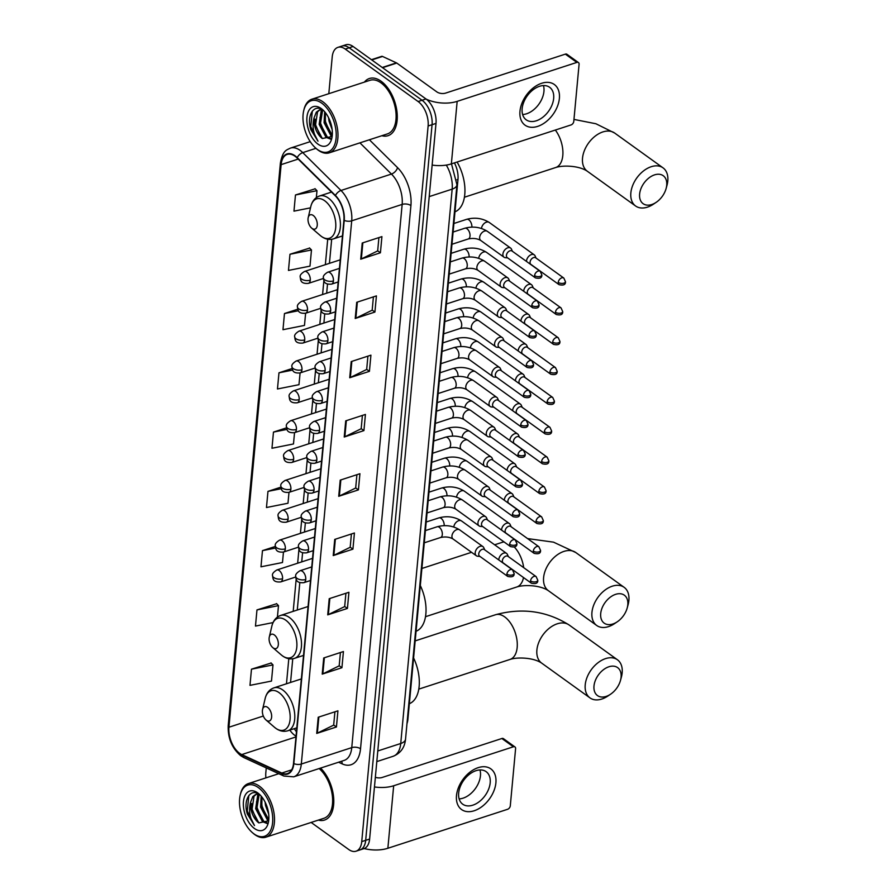 <?xml version="1.0" encoding="UTF-8"?>
<svg xmlns="http://www.w3.org/2000/svg" width="896" height="896" viewBox="0 0 896 896"><rect width="100%" height="100%" fill="white"/><g stroke="black" fill="none" stroke-linecap="round" stroke-linejoin="round"><path stroke-width="1.34" d="M454.418 162.893A18.794 10.562 72 0 1 457.979 179.458L407.904 719.286A18.794 10.562 72 0 1 406.974 723.61M311.147 822.45L348.723 849.498A18.794 10.562 -108 0 0 356.037 851.2L363.922 848.635A18.794 10.562 -108 0 0 369.622 839.048L436.005 123.413A18.794 10.562 -108 0 0 425.992 98.963L353.102 46.502A18.794 10.562 -108 0 0 345.789 44.8L341.846 46.088A18.794 10.562 -108 0 1 349.16 47.79A18.794 10.562 -108 0 0 341.846 46.088L337.904 47.365A18.794 10.562 -108 0 0 332.214 56.952L328.81 93.699M359.979 849.912A18.794 10.562 -108 0 0 365.68 840.336L432.062 124.701A18.794 10.562 -108 0 0 422.05 100.251L349.16 47.79L422.05 100.251A18.794 10.562 -108 0 1 432.062 124.701L365.68 840.336A18.794 10.562 -108 0 1 359.979 849.912M318.36 820.098A30.061 16.901 -108 0 0 324.531 820.064A30.061 16.901 -108 0 0 333.67 798.022A30.061 16.901 -108 0 0 320.566 768.085A30.061 16.901 -108 0 1 333.67 798.022A30.061 16.901 -108 0 1 324.531 820.064A30.061 16.901 -108 0 1 318.36 820.098M381.853 135.722A30.061 16.901 -108 0 0 388.024 135.688A30.061 16.901 -108 0 0 396.928 111.328A30.061 16.901 -108 0 0 381.114 81.234A30.061 16.901 -108 0 0 369.41 78.501A30.061 16.901 -108 0 0 364.403 82.107A30.061 16.901 -108 0 1 369.41 78.501A30.061 16.901 -108 0 1 381.114 81.234A30.061 16.901 -108 0 1 396.928 111.328A30.061 16.901 -108 0 1 388.024 135.688A30.061 16.901 -108 0 1 381.853 135.722M239.613 753.301A20.048 11.267 72 0 1 228.939 727.227L281.131 164.629A20.048 11.267 72 0 1 287.202 154.403A20.048 11.267 72 0 1 297.114 158.021L335.339 195.877A20.048 11.267 72 0 1 343.907 220.158L293.518 763.37A20.048 11.267 72 0 1 287.448 773.595A20.048 11.267 72 0 1 281.803 773.046L241.774 754.578A20.048 11.267 72 0 1 239.613 753.301M239.579 753.738A20.541 11.547 -108 0 0 241.786 755.037L281.814 773.517A20.541 11.547 -108 0 0 293.832 763.594L344.221 220.382A20.541 11.547 -108 0 0 335.44 195.496L297.203 157.64A20.541 11.547 -108 0 0 280.818 164.416L228.626 727.003A20.541 11.547 -108 0 0 239.579 753.738M315.146 188.81L295.467 194.981L293.966 211.142L310.498 207.85M309.646 248.08L289.968 254.262L288.467 270.424L309.982 266.134L311.483 249.973L309.478 247.912M271.152 663.018L251.474 669.189L249.973 685.362L271.488 681.072L272.989 664.91L270.984 662.838M276.651 603.747L256.973 609.918L255.472 626.08L273.045 622.586M356.037 851.2A18.794 10.562 -108 0 0 361.738 841.613L428.12 125.989A18.794 10.562 -108 0 0 418.107 101.528L345.218 49.067A18.794 10.562 -108 0 0 337.904 47.365M266.258 767.917L265.832 772.587A18.794 10.562 -108 0 0 265.91 777.885M351.221 361.581L370.922 355.163L369.421 371.336L349.72 377.742L351.221 361.581M356.72 302.299L376.421 295.893L374.92 312.054L355.219 318.472L356.72 302.299M362.219 243.029L381.92 236.611L380.419 252.784L360.718 259.19L362.219 243.029M334.723 539.414L354.424 532.997L352.923 549.158L333.222 555.576L334.723 539.414M329.224 598.685L348.925 592.278L347.424 608.44L327.723 614.858L329.224 598.685M323.725 657.966L343.426 651.549L341.925 667.722L322.224 674.128L323.725 657.966M318.226 717.237L337.926 710.83L336.426 726.992L316.725 733.41L318.226 717.237M345.722 420.862L365.422 414.445L363.922 430.606L344.221 437.024L345.722 420.862M340.222 480.133L359.923 473.715L358.422 489.888L338.722 496.306L340.222 480.133M297.707 309.221L284.469 313.533L282.968 329.694L304.483 325.416L305.614 313.219A6.261 3.517 -108 0 0 307.496 310.038A6.261 3.158 -174.7 0 1 298.726 308.874A6.261 3.158 5.3 0 1 297.416 306.69C298.021 309.299 297.114 313.891 305.592 313.23L320.578 308.347M280.829 487.178L267.971 491.366L266.47 507.528L287.986 503.238L288.994 492.341M275.251 546.482L262.472 550.637L260.971 566.81L282.486 562.52L283.461 552.048M292.051 368.547L278.97 372.814L277.469 388.976L298.984 384.686L300.082 372.926M286.429 427.874L273.47 432.085L271.97 448.258L293.485 443.968L294.538 432.634M358.422 489.888L355.69 487.917M356.91 474.701L355.678 488.018L339.36 496.048A5.006 2.52 -174.7 0 1 338.722 496.306M363.922 430.606L361.189 428.635M362.41 415.419L361.178 428.736L344.859 436.766A5.006 2.52 -174.7 0 1 344.221 437.024M336.426 726.992L333.693 725.021M334.925 711.805L333.682 725.122L317.363 733.152A5.006 2.52 -174.7 0 1 316.725 733.41M341.925 667.722L339.192 665.75M340.424 652.534L339.181 665.84L322.862 673.87A5.006 2.52 -174.7 0 1 322.224 674.128M347.424 608.44L344.691 606.469M345.923 593.253L344.68 606.57L328.362 614.6A5.006 2.52 -174.7 0 1 327.723 614.858M352.923 549.158L350.19 547.198M351.422 533.971L350.179 547.288L333.861 555.318A5.006 2.52 -174.7 0 1 333.222 555.576M380.419 252.784L377.686 250.813M378.907 237.597L377.675 250.914L361.357 258.933A5.006 2.52 -174.7 0 1 360.718 259.19M374.92 312.054L372.187 310.083M373.408 296.867L372.176 310.184L355.858 318.214A5.006 2.52 -174.7 0 1 355.219 318.472M369.421 371.336L366.688 369.365M367.909 356.149L366.677 369.466L350.358 377.496A5.006 2.52 -174.7 0 1 349.72 377.742M273.47 432.085L286.933 429.408M267.971 491.366L281.221 488.723M262.472 550.637L275.542 548.038M256.973 609.918L278.488 605.629L277.424 617.075M278.488 605.629L276.483 603.568M251.474 669.189L272.989 664.91M278.97 372.814L292.678 370.082M284.469 313.533L298.446 310.744M289.968 254.262L311.483 249.973M295.467 194.981L316.982 190.691L316.344 197.613M316.982 190.691L314.978 188.63M495.902 782.79A25.054 16.442 -54.3 0 1 474.197 810.757A25.054 16.442 -54.3 0 1 456.49 795.614A25.054 16.442 -54.3 0 1 478.195 767.648A25.054 16.442 -54.3 0 1 495.902 782.79M458.662 793.061A20.048 13.149 125.7 0 0 462.717 804.194A20.048 13.149 125.7 0 0 479.394 801.573A20.048 13.149 125.7 0 0 490.19 782.79A20.048 13.149 125.7 0 0 486.136 771.658A20.048 13.149 125.7 0 0 469.448 774.278A20.048 13.149 125.7 0 0 458.662 793.061M479.976 769.944A20.048 13.149 -54.3 0 1 480.446 775.79A20.048 13.149 -54.3 0 1 459.133 798.896M364.146 848.557A25.054 12.611 5.3 0 0 387.867 848.266L507.584 809.301A3.136 2.05 125.7 0 0 510.294 805.795L515.592 748.675A3.136 2.05 125.7 0 0 514.954 746.939A3.136 2.05 125.7 0 0 513.374 746.782L501.872 738.506L382.166 777.47A6.261 3.158 -174.7 0 1 375.346 777.28M374.45 786.946A25.054 12.611 5.3 0 0 393.669 785.758L513.374 746.782M501.872 738.506A3.136 2.05 -54.3 0 1 503.451 738.651L514.954 746.939M258.261 787.539A26.936 15.142 -108 0 0 240.218 795.11A26.936 15.142 -108 0 0 252.448 832.686A26.936 15.142 -108 0 0 253.971 833.885A26.936 15.142 -108 0 0 272.608 822.584A26.936 15.142 -108 0 0 258.261 787.539M252.448 832.686L253.266 833.392A28.19 15.848 -108 0 0 254.856 834.646A28.19 15.848 -108 0 0 265.821 837.2A28.19 15.848 -108 0 0 274.176 814.363A28.19 15.848 -108 0 0 259.347 786.139A28.19 15.848 -108 0 0 248.371 783.586A28.19 15.848 -108 0 0 240.464 794.069L240.218 795.11M268.598 820.893L267.456 820.086L260.59 807.106L261.162 796.096M268.778 819.762L261.822 806.702L261.957 797.07M267.019 823.48L262.528 821.688L255.662 808.707L257.734 794.976L258.597 794.046M267.411 823.032L263.76 821.296L256.894 808.315L259.213 794.27M268.677 814.027L265.518 805.504L265.082 802.054M259.918 794.763C250.499 787.304 242.749 800.072 247.386 814.106L254.498 825.563C249.838 818.642 248.506 810.958 250.488 802.525A15.658 8.803 -108 0 0 258.832 822.898L251.966 809.917L254.038 796.174L256.57 794.136M250.488 802.525L252.806 796.578L255.942 794.304L258.888 794.08M254.464 828.498A20.675 11.614 -108 0 0 268.296 822.774A20.675 11.614 -108 0 0 258.854 793.789A20.675 11.614 -108 0 0 257.768 792.926A20.675 11.614 -108 0 0 243.454 801.606A20.675 11.614 -108 0 0 254.464 828.498M258.832 822.898L268.666 820.814M265.821 837.2L323.96 818.272A28.19 15.848 -108 0 0 332.45 796.746A28.19 15.848 -108 0 0 319.144 768.544M254.498 825.563L247.262 810.981L248.83 795.48M257.186 821.307L252.19 809.379L251.563 803.454M262.114 819.694L257.118 807.778L256.491 801.853M267.042 818.093L262.046 806.165L261.419 800.251M621.085 677.174A17.226 11.301 125.7 0 0 608.91 666.77A17.226 11.301 125.7 0 0 593.992 685.989A17.226 11.301 125.7 0 0 610.546 694.232A17.226 11.301 125.7 0 0 620.48 680.422A17.226 11.301 125.7 0 0 621.085 677.174M610.546 694.232L607.802 696.069A23.486 15.411 -54.3 0 1 589.971 697.883A23.486 15.411 -54.3 0 1 585.222 684.835A23.486 15.411 -54.3 0 1 597.878 662.827A23.486 15.411 -54.3 0 1 617.422 659.758A23.486 15.411 -54.3 0 1 622.171 672.806A23.486 15.411 -54.3 0 1 621.354 677.242L620.48 680.422M267.613 707.358A7.515 4.222 -108 0 0 262.573 709.475A7.515 4.222 -108 0 0 265.989 719.958A7.515 4.222 -108 0 0 266.414 720.294A7.515 4.222 -108 0 0 271.622 717.147A7.515 4.222 -108 0 0 267.613 707.358M409.349 703.707A34.451 19.365 -108 0 0 413.594 657.955M627.805 604.744A17.226 11.301 125.7 0 0 615.63 594.339A17.226 11.301 125.7 0 0 600.701 613.57A17.226 11.301 125.7 0 0 617.266 621.802A17.226 11.301 125.7 0 0 627.2 607.992A17.226 11.301 125.7 0 0 627.805 604.744M617.266 621.802L614.522 623.638A23.486 15.411 -54.3 0 1 596.691 625.464A23.486 15.411 -54.3 0 1 591.942 612.405A23.486 15.411 -54.3 0 1 604.598 590.397A23.486 15.411 -54.3 0 1 624.142 587.328A23.486 15.411 -54.3 0 1 628.891 600.387A23.486 15.411 -54.3 0 1 628.074 604.811L627.2 607.992M274.333 634.939A7.515 4.222 -108 0 0 269.293 637.045A7.515 4.222 -108 0 0 272.709 647.539A7.515 4.222 -108 0 0 273.134 647.875A7.515 4.222 -108 0 0 278.331 644.717A7.515 4.222 -108 0 0 274.333 634.939M416.069 631.277A34.451 19.365 -108 0 0 420.314 585.536M666.714 185.282A17.226 11.301 125.7 0 0 654.539 174.877A17.226 11.301 125.7 0 0 639.621 194.107A17.226 11.301 125.7 0 0 656.174 202.339A17.226 11.301 125.7 0 0 666.109 188.53A17.226 11.301 125.7 0 0 666.714 185.282M656.174 202.339L653.43 204.176A23.486 15.411 -54.3 0 1 635.611 206.002A23.486 15.411 -54.3 0 1 630.851 192.942A23.486 15.411 -54.3 0 1 643.507 170.934A23.486 15.411 -54.3 0 1 663.051 167.866A23.486 15.411 -54.3 0 1 667.8 180.925A23.486 15.411 -54.3 0 1 666.982 185.349L666.109 188.53M313.242 215.477A7.515 4.222 -108 0 0 308.213 217.582A7.515 4.222 -108 0 0 311.618 228.077A7.515 4.222 -108 0 0 312.043 228.402A7.515 4.222 -108 0 0 317.251 225.254A7.515 4.222 -108 0 0 313.242 215.477M454.978 211.814A34.451 19.365 -108 0 0 457.094 162.019M508.357 556.606L507.427 554.49A5.634 3.696 125.7 0 0 506.565 553.392A5.634 3.696 125.7 0 0 503.72 553.112A5.634 3.696 125.7 0 0 498.837 559.406A5.634 3.696 125.7 0 0 498.814 559.978M530.533 580.933A4.077 2.677 125.7 0 1 532.728 577.114A4.077 2.677 125.7 0 1 536.11 576.587L507.954 556.315A4.077 2.677 125.7 0 0 505.904 556.125A4.077 2.677 125.7 0 0 502.376 560.661A4.077 2.677 125.7 0 0 503.194 562.923L531.35 583.195C535.83 584.203 537.97 583.229 537.79 580.272A4.077 2.05 5.3 0 1 536.222 581.683A4.077 2.05 -174.7 0 1 530.533 580.933A4.077 2.677 125.7 0 0 531.35 583.195M511.123 526.758L510.194 524.63A5.634 3.696 125.7 0 0 509.331 523.533A5.634 3.696 125.7 0 0 506.486 523.264A5.634 3.696 125.7 0 0 501.603 529.558A5.634 3.696 125.7 0 0 501.581 530.118M533.299 551.085A4.077 2.677 125.7 0 1 535.494 547.266A4.077 2.677 125.7 0 1 538.877 546.728L510.72 526.467A4.077 2.677 125.7 0 0 508.67 526.266A4.077 2.677 125.7 0 0 505.142 530.813A4.077 2.677 125.7 0 0 505.96 533.075L534.128 553.347C538.597 554.355 540.747 553.381 540.557 550.413A4.077 2.05 5.3 0 1 539 551.835A4.077 2.05 -174.7 0 1 533.299 551.085A4.077 2.677 125.7 0 0 534.128 553.347M513.901 496.899L512.971 494.771A5.634 3.696 125.7 0 0 512.109 493.685A5.634 3.696 125.7 0 0 509.264 493.405A5.634 3.696 125.7 0 0 504.381 499.699A5.634 3.696 125.7 0 0 504.358 500.27M536.066 521.226A4.077 2.677 125.7 0 1 538.261 517.406A4.077 2.677 125.7 0 1 541.654 516.88L513.486 496.608A4.077 2.677 125.7 0 0 511.437 496.418A4.077 2.677 125.7 0 0 507.909 500.954A4.077 2.677 125.7 0 0 508.738 503.216L536.894 523.488C541.374 524.496 543.514 523.522 543.323 520.565A4.077 2.05 5.3 0 1 541.766 521.976A4.077 2.05 -174.7 0 1 536.066 521.226A4.077 2.677 125.7 0 0 536.894 523.488M516.667 467.051L515.738 464.923A5.634 3.696 125.7 0 0 514.875 463.826A5.634 3.696 125.7 0 0 512.03 463.557A5.634 3.696 125.7 0 0 507.147 469.851A5.634 3.696 125.7 0 0 507.125 470.411M538.843 491.366A4.077 2.677 125.7 0 1 541.027 487.558A4.077 2.677 125.7 0 1 544.421 487.021L516.264 466.76A4.077 2.677 125.7 0 0 514.203 466.558A4.077 2.677 125.7 0 0 510.675 471.106A4.077 2.677 125.7 0 0 511.504 473.368L539.661 493.629C544.141 494.648 546.28 493.662 546.09 490.706A4.077 2.05 5.3 0 1 544.533 492.128A4.077 2.05 -174.7 0 1 538.843 491.366A4.077 2.677 125.7 0 0 539.661 493.629M519.434 437.192L518.504 435.064A5.634 3.696 125.7 0 0 517.642 433.978A5.634 3.696 125.7 0 0 514.797 433.698A5.634 3.696 125.7 0 0 509.914 439.992A5.634 3.696 125.7 0 0 509.891 440.563M541.61 461.518A4.077 2.677 125.7 0 1 543.805 457.699A4.077 2.677 125.7 0 1 547.187 457.173L519.03 436.901A4.077 2.677 125.7 0 0 516.981 436.699A4.077 2.677 125.7 0 0 513.453 441.246A4.077 2.677 125.7 0 0 514.27 443.509L542.427 463.781C546.907 464.789 549.058 463.814 548.867 460.846A4.077 2.05 5.3 0 1 547.299 462.269A4.077 2.05 -174.7 0 1 541.61 461.518A4.077 2.677 125.7 0 0 542.427 463.781M522.211 407.344L521.282 405.216A5.634 3.696 125.7 0 0 520.408 404.118A5.634 3.696 125.7 0 0 517.574 403.85A5.634 3.696 125.7 0 0 512.691 410.144A5.634 3.696 125.7 0 0 512.669 410.704M544.376 431.659A4.077 2.677 125.7 0 1 546.571 427.851A4.077 2.677 125.7 0 1 549.954 427.314L521.797 407.053A4.077 2.677 125.7 0 0 519.747 406.851A4.077 2.677 125.7 0 0 516.219 411.398A4.077 2.677 125.7 0 0 517.048 413.661L545.205 433.922C549.674 434.941 551.824 433.955 551.634 430.998A4.077 2.05 5.3 0 1 550.077 432.421A4.077 2.05 -174.7 0 1 544.376 431.659A4.077 2.677 125.7 0 0 545.205 433.922M524.978 377.485L524.048 375.357A5.634 3.696 125.7 0 0 523.186 374.27A5.634 3.696 125.7 0 0 520.341 373.99A5.634 3.696 125.7 0 0 515.458 380.285A5.634 3.696 125.7 0 0 515.435 380.856M547.142 401.811A4.077 2.677 125.7 0 1 549.338 397.992A4.077 2.677 125.7 0 1 552.731 397.466L524.574 377.194A4.077 2.677 125.7 0 0 522.514 376.992A4.077 2.677 125.7 0 0 518.986 381.539A4.077 2.677 125.7 0 0 519.814 383.802L547.971 404.074C552.451 405.082 554.59 404.107 554.4 401.139A4.077 2.05 5.3 0 1 552.843 402.562A4.077 2.05 -174.7 0 1 547.142 401.811A4.077 2.677 125.7 0 0 547.971 404.074M527.744 347.637L526.814 345.509A5.634 3.696 125.7 0 0 525.952 344.411A5.634 3.696 125.7 0 0 523.107 344.142A5.634 3.696 125.7 0 0 518.224 350.437A5.634 3.696 125.7 0 0 518.202 350.997M549.92 371.952A4.077 2.677 125.7 0 1 552.104 368.144A4.077 2.677 125.7 0 1 555.498 367.606L527.341 347.346A4.077 2.677 125.7 0 0 525.28 347.144A4.077 2.677 125.7 0 0 521.763 351.691A4.077 2.677 125.7 0 0 522.581 353.954L550.738 374.214C555.218 375.234 557.357 374.248 557.178 371.291A4.077 2.05 5.3 0 1 555.61 372.714A4.077 2.05 -174.7 0 1 549.92 371.952A4.077 2.677 125.7 0 0 550.738 374.214M530.51 317.778L529.581 315.65A5.634 3.696 125.7 0 0 528.718 314.563A5.634 3.696 125.7 0 0 525.874 314.283A5.634 3.696 125.7 0 0 520.99 320.578A5.634 3.696 125.7 0 0 520.968 321.149M552.686 342.104A4.077 2.677 125.7 0 1 554.882 338.285A4.077 2.677 125.7 0 1 558.264 337.758L530.107 317.486A4.077 2.677 125.7 0 0 528.058 317.285A4.077 2.677 125.7 0 0 524.53 321.832A4.077 2.677 125.7 0 0 525.347 324.094L553.515 344.366C557.984 345.374 560.134 344.4 559.944 341.432A4.077 2.05 5.3 0 1 558.387 342.854A4.077 2.05 -174.7 0 1 552.686 342.104A4.077 2.677 125.7 0 0 553.515 344.366M533.288 287.93L532.358 285.802A5.634 3.696 125.7 0 0 531.496 284.704A5.634 3.696 125.7 0 0 528.651 284.435A5.634 3.696 125.7 0 0 523.768 290.73A5.634 3.696 125.7 0 0 523.746 291.29M555.453 312.245A4.077 2.677 125.7 0 1 557.648 308.437A4.077 2.677 125.7 0 1 561.042 307.899L532.874 287.638A4.077 2.677 125.7 0 0 530.824 287.437A4.077 2.677 125.7 0 0 527.296 291.984A4.077 2.677 125.7 0 0 528.125 294.246L556.282 314.507C560.75 315.515 562.901 314.541 562.71 311.584A4.077 2.05 5.3 0 1 561.154 313.006A4.077 2.05 -174.7 0 1 555.453 312.245A4.077 2.677 125.7 0 0 556.282 314.507M536.054 258.07L535.125 255.942A5.634 3.696 125.7 0 0 534.262 254.856A5.634 3.696 125.7 0 0 531.418 254.576A5.634 3.696 125.7 0 0 526.534 260.87A5.634 3.696 125.7 0 0 526.512 261.442M558.23 282.397A4.077 2.677 125.7 0 1 560.414 278.578A4.077 2.677 125.7 0 1 563.808 278.051L535.651 257.779A4.077 2.677 125.7 0 0 533.59 257.578A4.077 2.677 125.7 0 0 530.062 262.125A4.077 2.677 125.7 0 0 530.891 264.387L559.048 284.659C563.528 285.667 565.667 284.693 565.477 281.725A4.077 2.05 5.3 0 1 563.92 283.147A4.077 2.05 -174.7 0 1 558.23 282.397A4.077 2.677 125.7 0 0 559.048 284.659M484.714 549.83L483.784 547.702A5.634 3.696 125.7 0 0 482.922 546.605A5.634 3.696 125.7 0 0 480.077 546.336A5.634 3.696 125.7 0 0 475.653 550.805A5.634 3.696 125.7 0 0 476.336 555.755A5.634 3.696 125.7 0 0 477.646 556.237L479.965 556.438M506.89 574.157A4.077 2.677 125.7 0 1 509.085 570.338A4.077 2.677 125.7 0 1 512.467 569.811L484.31 549.539A4.077 2.677 125.7 0 0 482.261 549.338A4.077 2.677 125.7 0 0 478.733 553.885A4.077 2.677 125.7 0 0 479.55 556.147L507.718 576.419C512.187 577.427 514.338 576.453 514.147 573.485A4.077 2.05 5.3 0 1 512.59 574.907A4.077 2.05 -174.7 0 1 506.89 574.157A4.077 2.677 125.7 0 0 507.718 576.419M487.491 519.971L486.562 517.854A5.634 3.696 125.7 0 0 485.699 516.757A5.634 3.696 125.7 0 0 482.854 516.477A5.634 3.696 125.7 0 0 478.419 520.946A5.634 3.696 125.7 0 0 479.102 525.907A5.634 3.696 125.7 0 0 480.424 526.378L482.731 526.59M509.656 544.298A4.077 2.677 125.7 0 1 511.851 540.478A4.077 2.677 125.7 0 1 515.245 539.952L487.077 519.68A4.077 2.677 125.7 0 0 485.027 519.49A4.077 2.677 125.7 0 0 481.499 524.026A4.077 2.677 125.7 0 0 482.328 526.288L510.485 546.56C514.965 547.568 517.104 546.594 516.914 543.637A4.077 2.05 5.3 0 1 515.357 545.048A4.077 2.05 -174.7 0 1 509.656 544.298A4.077 2.677 125.7 0 0 510.485 546.56M490.258 490.123L489.328 487.995A5.634 3.696 125.7 0 0 488.466 486.898A5.634 3.696 125.7 0 0 485.621 486.629A5.634 3.696 125.7 0 0 481.186 491.098A5.634 3.696 125.7 0 0 481.88 496.048A5.634 3.696 125.7 0 0 483.19 496.53L485.498 496.731M512.434 514.45A4.077 2.677 125.7 0 1 514.618 510.63A4.077 2.677 125.7 0 1 518.011 510.093L489.854 489.832A4.077 2.677 125.7 0 0 487.794 489.63A4.077 2.677 125.7 0 0 484.266 494.178A4.077 2.677 125.7 0 0 485.094 496.44L513.251 516.712C517.731 517.72 519.87 516.746 519.68 513.778A4.077 2.05 5.3 0 1 518.123 515.2A4.077 2.05 -174.7 0 1 512.434 514.45A4.077 2.677 125.7 0 0 513.251 516.712M493.024 460.264L492.094 458.147A5.634 3.696 125.7 0 0 491.232 457.05A5.634 3.696 125.7 0 0 488.387 456.77A5.634 3.696 125.7 0 0 483.963 461.238A5.634 3.696 125.7 0 0 484.646 466.2A5.634 3.696 125.7 0 0 485.957 466.67L488.275 466.872M515.2 484.59A4.077 2.677 125.7 0 1 517.395 480.771A4.077 2.677 125.7 0 1 520.778 480.245L492.621 459.973A4.077 2.677 125.7 0 0 490.571 459.782A4.077 2.677 125.7 0 0 487.043 464.318A4.077 2.677 125.7 0 0 487.861 466.581L516.018 486.853C520.498 487.861 522.648 486.886 522.458 483.93A4.077 2.05 5.3 0 1 520.89 485.341A4.077 2.05 -174.7 0 1 515.2 484.59A4.077 2.677 125.7 0 0 516.018 486.853M495.802 430.416L494.872 428.288A5.634 3.696 125.7 0 0 493.998 427.19A5.634 3.696 125.7 0 0 491.154 426.922A5.634 3.696 125.7 0 0 486.73 431.39A5.634 3.696 125.7 0 0 487.413 436.341A5.634 3.696 125.7 0 0 488.723 436.822L491.042 437.024M517.966 454.742A4.077 2.677 125.7 0 1 520.162 450.923A4.077 2.677 125.7 0 1 523.544 450.386L495.387 430.125A4.077 2.677 125.7 0 0 493.338 429.923A4.077 2.677 125.7 0 0 489.81 434.47A4.077 2.677 125.7 0 0 490.627 436.733L518.795 456.994C523.264 458.013 525.414 457.038 525.224 454.07A4.077 2.05 5.3 0 1 523.667 455.493A4.077 2.05 -174.7 0 1 517.966 454.742A4.077 2.677 125.7 0 0 518.795 456.994M498.568 400.557L497.638 398.429A5.634 3.696 125.7 0 0 496.776 397.342A5.634 3.696 125.7 0 0 493.931 397.062A5.634 3.696 125.7 0 0 489.496 401.531A5.634 3.696 125.7 0 0 490.19 406.493A5.634 3.696 125.7 0 0 491.501 406.963L493.808 407.165M520.733 424.883A4.077 2.677 125.7 0 1 522.928 421.064A4.077 2.677 125.7 0 1 526.322 420.538L498.154 400.266A4.077 2.677 125.7 0 0 496.104 400.075A4.077 2.677 125.7 0 0 492.576 404.611A4.077 2.677 125.7 0 0 493.405 406.874L521.562 427.146C526.042 428.154 528.181 427.179 527.99 424.211A4.077 2.05 5.3 0 1 526.434 425.634A4.077 2.05 -174.7 0 1 520.733 424.883A4.077 2.677 125.7 0 0 521.562 427.146M501.334 370.709L500.405 368.581A5.634 3.696 125.7 0 0 499.542 367.483A5.634 3.696 125.7 0 0 496.698 367.214A5.634 3.696 125.7 0 0 492.262 371.672A5.634 3.696 125.7 0 0 492.957 376.634A5.634 3.696 125.7 0 0 494.267 377.104L496.574 377.317M523.51 395.024A4.077 2.677 125.7 0 1 525.694 391.216A4.077 2.677 125.7 0 1 529.088 390.678L500.931 370.418A4.077 2.677 125.7 0 0 498.87 370.216A4.077 2.677 125.7 0 0 495.342 374.763A4.077 2.677 125.7 0 0 496.171 377.026L524.328 397.286C528.808 398.306 530.947 397.32 530.768 394.363A4.077 2.05 5.3 0 1 529.2 395.786A4.077 2.05 -174.7 0 1 523.51 395.024A4.077 2.677 125.7 0 0 524.328 397.286M504.101 340.85L503.171 338.722A5.634 3.696 125.7 0 0 502.309 337.635A5.634 3.696 125.7 0 0 499.464 337.355A5.634 3.696 125.7 0 0 495.04 341.824A5.634 3.696 125.7 0 0 495.723 346.786A5.634 3.696 125.7 0 0 497.034 347.256L499.352 347.458M526.277 365.176A4.077 2.677 125.7 0 1 528.472 361.357A4.077 2.677 125.7 0 1 531.854 360.83L503.698 340.558A4.077 2.677 125.7 0 0 501.648 340.357A4.077 2.677 125.7 0 0 498.12 344.904A4.077 2.677 125.7 0 0 498.938 347.166L527.094 367.438C531.574 368.446 533.725 367.472 533.534 364.504A4.077 2.05 5.3 0 1 531.966 365.926A4.077 2.05 -174.7 0 1 526.277 365.176A4.077 2.677 125.7 0 0 527.094 367.438M506.878 311.002L505.949 308.874A5.634 3.696 125.7 0 0 505.075 307.776A5.634 3.696 125.7 0 0 502.242 307.507A5.634 3.696 125.7 0 0 497.806 311.965A5.634 3.696 125.7 0 0 498.49 316.926A5.634 3.696 125.7 0 0 499.8 317.397L502.118 317.61M529.043 335.317A4.077 2.677 125.7 0 1 531.238 331.509A4.077 2.677 125.7 0 1 534.621 330.971L506.464 310.71A4.077 2.677 125.7 0 0 504.414 310.509A4.077 2.677 125.7 0 0 500.886 315.056A4.077 2.677 125.7 0 0 501.715 317.318L529.872 337.579C534.341 338.598 536.491 337.613 536.301 334.656A4.077 2.05 5.3 0 1 534.744 336.078A4.077 2.05 -174.7 0 1 529.043 335.317A4.077 2.677 125.7 0 0 529.872 337.579M509.645 281.142L508.715 279.014A5.634 3.696 125.7 0 0 507.853 277.928A5.634 3.696 125.7 0 0 505.008 277.648A5.634 3.696 125.7 0 0 500.573 282.117A5.634 3.696 125.7 0 0 501.267 287.078A5.634 3.696 125.7 0 0 502.578 287.549L504.885 287.75M531.81 305.469A4.077 2.677 125.7 0 1 534.005 301.65A4.077 2.677 125.7 0 1 537.398 301.123L509.242 280.851A4.077 2.677 125.7 0 0 507.181 280.65A4.077 2.677 125.7 0 0 503.653 285.197A4.077 2.677 125.7 0 0 504.482 287.459L532.638 307.731C537.118 308.739 539.258 307.765 539.067 304.797A4.077 2.05 5.3 0 1 537.51 306.219A4.077 2.05 -174.7 0 1 531.81 305.469A4.077 2.677 125.7 0 0 532.638 307.731M512.411 251.294L511.482 249.166A5.634 3.696 125.7 0 0 510.619 248.069A5.634 3.696 125.7 0 0 507.774 247.8A5.634 3.696 125.7 0 0 503.35 252.258A5.634 3.696 125.7 0 0 504.034 257.219A5.634 3.696 125.7 0 0 505.344 257.69L507.651 257.902M534.587 275.61A4.077 2.677 125.7 0 1 536.782 271.802A4.077 2.677 125.7 0 1 540.165 271.264L512.008 251.003A4.077 2.677 125.7 0 0 509.947 250.802A4.077 2.677 125.7 0 0 506.43 255.349A4.077 2.677 125.7 0 0 507.248 257.611L535.405 277.872C539.885 278.891 542.024 277.906 541.845 274.949A4.077 2.05 5.3 0 1 540.277 276.371A4.077 2.05 -174.7 0 1 534.587 275.61A4.077 2.677 125.7 0 0 535.405 277.872M559.384 98.414A25.054 16.442 -54.3 0 1 537.678 126.381A25.054 16.442 -54.3 0 1 519.971 111.238A25.054 16.442 -54.3 0 1 541.677 83.272A25.054 16.442 -54.3 0 1 559.384 98.414M522.144 108.685A20.048 13.149 125.7 0 0 526.198 119.818A20.048 13.149 125.7 0 0 542.875 117.197A20.048 13.149 125.7 0 0 553.672 98.414A20.048 13.149 125.7 0 0 549.618 87.282A20.048 13.149 125.7 0 0 532.941 89.902A20.048 13.149 125.7 0 0 522.144 108.685M543.458 85.568A20.048 13.149 -54.3 0 1 543.939 91.414A20.048 13.149 -54.3 0 1 522.614 114.52M432.141 165.077A25.054 12.611 5.3 0 0 451.36 163.89L571.066 124.925A3.136 2.05 125.7 0 0 573.776 121.419L579.085 64.299A3.136 2.05 125.7 0 0 578.446 62.563A3.136 2.05 125.7 0 0 576.867 62.406L565.354 54.13L445.648 93.094A6.261 3.158 -174.7 0 1 436.89 91.93L396.771 63.056L382.547 67.693M426.238 99.154A25.054 12.611 5.3 0 0 457.162 101.371L576.867 62.406M565.354 54.13A3.136 2.05 -54.3 0 1 566.933 54.275L578.446 62.563M371.426 59.685L381.651 56.358A3.136 1.758 72 0 1 382.525 56.448L396.435 62.866A3.136 1.758 72 0 1 396.771 63.056M321.754 103.163A26.936 15.142 -108 0 0 303.699 110.734A26.936 15.142 -108 0 0 315.941 148.31A26.936 15.142 -108 0 0 317.453 149.509A26.936 15.142 -108 0 0 336.101 138.208A26.936 15.142 -108 0 0 321.754 103.163M315.941 148.31L316.747 149.016A28.19 15.848 -108 0 0 318.338 150.27A28.19 15.848 -108 0 0 329.314 152.824A28.19 15.848 -108 0 0 337.658 129.987A28.19 15.848 -108 0 0 322.84 101.763A28.19 15.848 -108 0 0 311.864 99.21A28.19 15.848 -108 0 0 303.946 109.682L303.699 110.734M329.314 152.824L387.442 133.896A28.19 15.848 -108 0 0 395.786 111.07A28.19 15.848 -108 0 0 380.968 82.846A28.19 15.848 -108 0 0 369.992 80.293L311.864 99.21M332.08 136.517L330.938 135.71L324.083 122.73L324.654 111.72M332.27 135.386L325.315 122.326L325.438 112.694M330.512 139.104L326.01 137.312L319.155 124.331L321.227 110.6L322.078 109.67M330.904 138.656L327.242 136.92L320.387 123.928L322.694 109.894M332.17 129.651L329.011 121.128L328.574 117.678M323.411 110.387C313.981 102.928 306.23 115.696 310.867 129.73L317.979 141.187C313.331 134.266 311.987 126.582 313.981 118.138A15.658 8.803 -108 0 0 322.314 138.522L315.459 125.541L317.531 111.798L320.062 109.76M313.981 118.138L316.299 112.202L319.435 109.928L322.381 109.704M317.957 144.122A20.675 11.614 -108 0 0 331.778 138.398A20.675 11.614 -108 0 0 322.347 109.413A20.675 11.614 -108 0 0 321.25 108.55A20.675 11.614 -108 0 0 306.947 117.219A20.675 11.614 -108 0 0 317.957 144.122M322.314 138.522L332.147 136.438M317.979 141.187L310.755 126.605L312.323 111.104M320.667 136.931L315.683 125.003L315.056 119.078M325.595 135.318L320.611 123.39L319.984 117.477M330.523 133.717L325.528 121.789L324.912 115.875M456.982 179.782L457.979 179.458M369.622 839.048L361.738 841.613M353.102 46.502L345.218 49.067M425.992 98.963L418.107 101.528M436.005 123.413L428.12 125.989M451.483 163.845L456.96 184.766L405.541 739.144C404.712 747.566 400.59 753.278 393.142 756.28A25.054 14.078 -108 0 0 400.736 743.501L377.787 750.971M405.541 739.144A12.533 6.306 -174.7 0 1 400.736 743.501L452.166 189.134L429.218 196.605M456.96 184.766A12.533 6.306 -174.7 0 1 452.166 189.134A25.054 14.078 -108 0 0 446.298 165.088M228.939 727.227L263.323 716.027M289.834 730.117A20.048 11.267 -108 0 0 294.784 735.347A20.048 11.267 -108 0 0 296.05 736.154M280.818 164.416A6.261 3.158 -174.7 0 1 280.392 163.061L228.2 725.659C227.786 738.248 231.974 748.283 240.789 755.765L243.835 757.568A6.261 4.592 -65.2 0 1 241.786 755.037M344.221 220.382A6.261 3.158 5.3 0 0 351.714 220.83L301.314 764.042A6.261 3.158 -174.7 0 1 293.832 763.594M335.44 195.496A6.261 3.506 -45.3 0 1 340.995 190.478A25.054 14.078 72 0 1 351.714 220.83L402.158 204.411A25.054 14.078 -108 0 0 391.44 174.059L359.934 142.856M243.835 757.568L283.864 776.037A6.261 4.592 -65.2 0 1 281.814 773.517M360.528 748.776A6.261 3.158 -174.7 0 0 351.758 747.622L301.314 764.042A25.054 14.078 72 0 1 293.731 776.821L344.176 760.402A25.054 14.078 -108 0 0 351.758 747.622L402.158 204.411A6.261 3.158 -174.7 0 1 410.917 205.565L360.528 748.776A31.315 17.606 72 0 1 342.216 763.896L338.576 762.216M297.203 157.64A6.261 3.506 -45.3 0 1 302.77 152.622L340.995 190.478L391.44 174.059A6.261 3.506 134.7 0 0 397.533 167.63A31.315 17.606 72 0 1 410.917 205.565M280.392 163.061C282.912 150.035 286.597 150.181 290.382 148.109A25.054 14.078 72 0 1 302.77 152.622L315.952 148.322M228.2 725.659A6.261 3.158 5.3 0 0 228.626 727.003M369.398 139.776L397.533 167.63M342.216 763.896A6.261 4.592 114.8 0 0 341.499 761.264M281.131 164.629L298.178 159.085M327.712 239.232L325.36 264.667M323.87 280.694L322.582 294.526M321.104 310.554L319.816 324.374M318.326 340.402L317.05 354.234M315.56 370.261L314.272 384.082M312.794 400.109L311.506 413.941M310.016 429.968L308.739 443.789M307.25 459.816L305.973 473.648M304.483 489.675L303.195 503.496M301.717 519.523L300.429 533.355M298.939 549.382L297.662 563.203M296.173 579.23L293.194 611.352M288.803 658.706L286.474 683.782M241.774 754.578L295.971 736.926M281.803 773.046L291.693 769.832M340.85 479.931L339.36 496.048M335.35 539.202L333.861 555.318M329.851 598.483L328.362 614.6M324.352 657.754L322.862 673.87M318.853 717.035L317.363 733.152M346.349 420.65L344.859 436.766M351.848 361.379L350.358 377.496M357.347 302.098L355.858 318.214M362.846 242.816L361.357 258.933M393.669 785.758L387.867 848.266M536.883 650.048A23.486 15.411 125.7 0 0 541.643 663.096C533.4 657.418 517.093 656.992 510.059 659.422A23.486 13.205 72 0 0 517.171 647.438A23.486 13.205 72 0 0 504.661 616.874A23.486 13.205 72 0 0 495.51 614.746C522.077 607.533 546.605 610.938 569.083 624.96A23.486 15.411 125.7 0 0 549.539 628.029A23.486 15.411 125.7 0 0 536.883 650.048M265.989 719.958L274.568 727.35A20.72 11.648 -108 0 0 275.744 728.269A20.72 11.648 -108 0 0 290.08 719.578A20.72 11.648 -108 0 0 279.048 692.63A20.72 11.648 -108 0 0 265.171 698.454L262.573 709.475M296.811 727.843L287.862 730.755A22.546 12.678 -108 0 0 294.538 712.488A22.546 12.678 -108 0 0 282.677 689.92A22.546 12.678 -108 0 0 273.896 687.87C269.416 689.483 266.504 693.011 265.171 698.454M527.554 538.574L553.526 542.158L575.803 552.541A23.486 15.411 125.7 0 0 556.259 555.61A23.486 15.411 125.7 0 0 543.603 577.618A23.486 15.411 125.7 0 0 548.352 590.666C540.12 584.998 523.802 584.573 516.779 586.992A23.486 13.205 72 0 0 523.522 577.562M494.626 544.802L502.23 542.326A23.486 13.205 72 0 1 504.101 541.968M272.709 647.539L281.288 654.92A20.72 11.648 -108 0 0 282.464 655.85A20.72 11.648 -108 0 0 296.8 647.158A20.72 11.648 -108 0 0 285.768 620.2A20.72 11.648 -108 0 0 271.88 626.024L269.293 637.045M303.531 655.413L294.571 658.336A22.546 12.678 -108 0 0 301.258 640.069A22.546 12.678 -108 0 0 289.397 617.49A22.546 12.678 -108 0 0 280.616 615.451C276.136 617.064 273.224 620.581 271.88 626.024M514.338 547.053A23.486 13.205 72 0 1 523.69 567.638M573.966 119.414L595.93 123.76L614.712 133.078A23.486 15.411 125.7 0 0 595.168 136.147A23.486 15.411 125.7 0 0 582.523 158.155A23.486 15.411 125.7 0 0 587.272 171.203C579.029 165.536 562.722 165.099 555.688 167.53A23.486 13.205 72 0 0 562.8 155.546A23.486 13.205 72 0 0 555.33 130.043M311.618 228.077L320.208 235.458A20.72 11.648 -108 0 0 321.373 236.387A20.72 11.648 -108 0 0 335.709 227.696A20.72 11.648 -108 0 0 324.677 200.738A20.72 11.648 -108 0 0 310.8 206.562L308.213 217.582M342.451 235.95L333.491 238.874A22.546 12.678 -108 0 0 340.166 220.606A22.546 12.678 -108 0 0 328.306 198.027A22.546 12.678 -108 0 0 319.525 195.989C315.045 197.602 312.144 201.118 310.8 206.562M295.658 577.035L280.672 581.918C272.194 582.579 273.101 577.987 272.496 575.378A6.261 3.158 5.3 0 0 273.806 577.562A6.261 3.158 -174.7 0 0 282.565 578.715A6.261 3.517 -108 0 0 279.227 570.573A6.261 3.517 -108 0 0 276.797 570.002L312.536 558.365M280.672 581.918A6.261 3.517 -108 0 0 282.565 578.715M444.17 525.638A5.634 3.17 -108 0 0 441.157 518.381A5.634 3.17 -108 0 0 438.962 517.877L426.205 522.021M506.565 553.392L461.53 520.968A5.634 3.696 125.7 0 0 456.837 521.707A5.634 3.696 125.7 0 0 453.802 526.994A5.634 3.696 125.7 0 0 453.802 527.005M298.424 547.187L283.438 552.059C274.96 552.72 275.867 548.139 275.262 545.53A6.261 3.158 5.3 0 0 276.573 547.702A6.261 3.158 -174.7 0 0 285.342 548.867A6.261 3.517 -108 0 0 282.005 540.714A6.261 3.517 -108 0 0 279.563 540.142L315.302 528.517M283.438 552.059A6.261 3.517 -108 0 0 285.342 548.867M446.936 495.79A5.634 3.17 -108 0 0 443.923 488.533A5.634 3.17 -108 0 0 441.728 488.018L428.971 492.173M509.331 523.533L464.296 491.12A5.634 3.696 125.7 0 0 459.603 491.859A5.634 3.696 125.7 0 0 456.568 497.134A5.634 3.696 125.7 0 0 456.568 497.146M301.19 517.328L286.216 522.211C277.726 522.861 278.634 518.28 278.04 515.67A6.261 3.158 5.3 0 0 279.35 517.854A6.261 3.158 -174.7 0 0 288.109 519.008A6.261 3.517 -108 0 0 284.771 510.866A6.261 3.517 -108 0 0 282.33 510.294L318.08 498.658M286.216 522.211A6.261 3.517 -108 0 0 288.109 519.008M449.702 465.931A5.634 3.17 -108 0 0 446.701 458.674A5.634 3.17 -108 0 0 444.506 458.17L431.738 462.314M512.109 493.685L467.062 461.261A5.634 3.696 125.7 0 0 462.37 462A5.634 3.696 125.7 0 0 459.334 467.286A5.634 3.696 125.7 0 0 459.334 467.298M303.957 487.48L288.982 492.352C280.504 493.013 281.4 488.421 280.806 485.822A6.261 3.158 5.3 0 0 282.117 487.995A6.261 3.158 -174.7 0 0 290.875 489.16A6.261 3.517 -108 0 0 287.538 481.006A6.261 3.517 -108 0 0 285.107 480.435L320.846 468.81M288.982 492.352A6.261 3.517 -108 0 0 290.875 489.16M452.48 436.083A5.634 3.17 -108 0 0 449.467 428.826A5.634 3.17 -108 0 0 447.272 428.31L434.515 432.466M514.875 463.826L469.84 431.413A5.634 3.696 125.7 0 0 465.147 432.152A5.634 3.696 125.7 0 0 462.112 437.427A5.634 3.696 125.7 0 0 462.112 437.438M306.734 457.621L291.749 462.493C283.27 463.154 284.178 458.573 283.573 455.963A6.261 3.158 5.3 0 0 284.883 458.147A6.261 3.158 -174.7 0 0 293.642 459.301A6.261 3.517 -108 0 0 290.315 451.158A6.261 3.517 -108 0 0 287.874 450.587L323.613 438.95M291.749 462.493A6.261 3.517 -108 0 0 293.642 459.301M455.246 406.224A5.634 3.17 -108 0 0 452.234 398.966A5.634 3.17 -108 0 0 450.038 398.451L437.282 402.606M517.642 433.978L472.606 401.554A5.634 3.696 125.7 0 0 467.914 402.293A5.634 3.696 125.7 0 0 464.878 407.579A5.634 3.696 125.7 0 0 464.878 407.59M309.501 427.773L294.515 432.645C286.037 433.306 286.944 428.714 286.339 426.104A6.261 3.158 5.3 0 0 287.65 428.288A6.261 3.158 -174.7 0 0 296.419 429.453A6.261 3.517 -108 0 0 293.082 421.299A6.261 3.517 -108 0 0 290.64 420.728L326.379 409.091M294.515 432.645A6.261 3.517 -108 0 0 296.419 429.453M458.013 376.376A5.634 3.17 -108 0 0 455.011 369.118A5.634 3.17 -108 0 0 452.816 368.603L440.048 372.758M520.408 404.118L475.373 371.706A5.634 3.696 125.7 0 0 470.68 372.434A5.634 3.696 125.7 0 0 467.645 377.72A5.634 3.696 125.7 0 0 467.645 377.731M312.267 397.914L297.293 402.786C288.803 403.446 289.71 398.866 289.117 396.256A6.261 3.158 5.3 0 0 290.427 398.44A6.261 3.158 -174.7 0 0 299.186 399.594A6.261 3.517 -108 0 0 295.848 391.44A6.261 3.517 -108 0 0 293.406 390.88L329.157 379.243M297.293 402.786A6.261 3.517 -108 0 0 299.186 399.594M460.779 346.517A5.634 3.17 -108 0 0 457.778 339.259A5.634 3.17 -108 0 0 455.582 338.744L442.826 342.899M523.186 374.27L478.139 341.846A5.634 3.696 125.7 0 0 473.458 342.586A5.634 3.696 125.7 0 0 470.411 347.872A5.634 3.696 125.7 0 0 470.411 347.883M315.034 368.054L300.059 372.938C291.581 373.598 292.488 369.006 291.883 366.397A6.261 3.158 5.3 0 0 293.194 368.581A6.261 3.158 -174.7 0 0 301.952 369.746A6.261 3.517 -108 0 0 298.614 361.592A6.261 3.517 -108 0 0 296.184 361.021L331.923 349.384M300.059 372.938A6.261 3.517 -108 0 0 301.952 369.746M463.557 316.669A5.634 3.17 -108 0 0 460.544 309.4A5.634 3.17 -108 0 0 458.349 308.896L445.592 313.051M525.952 344.411L480.917 311.998A5.634 3.696 125.7 0 0 476.224 312.726A5.634 3.696 125.7 0 0 473.189 318.013A5.634 3.696 125.7 0 0 473.189 318.024M317.811 338.206L302.826 343.078C294.347 343.739 295.254 339.158 294.65 336.549A6.261 3.158 5.3 0 0 295.96 338.733A6.261 3.158 -174.7 0 0 304.73 339.886A6.261 3.517 -108 0 0 301.392 331.733A6.261 3.517 -108 0 0 298.95 331.173L334.69 319.536M302.826 343.078A6.261 3.517 -108 0 0 304.73 339.886M466.323 286.81A5.634 3.17 -108 0 0 463.31 279.552A5.634 3.17 -108 0 0 461.115 279.037L448.358 283.192M528.718 314.563L483.683 282.139A5.634 3.696 125.7 0 0 478.99 282.878A5.634 3.696 125.7 0 0 475.955 288.165A5.634 3.696 125.7 0 0 475.955 288.176M469.09 256.962A5.634 3.17 -108 0 0 466.088 249.693A5.634 3.17 -108 0 0 463.893 249.189L451.125 253.344M307.496 310.038A6.261 3.517 -108 0 0 304.158 301.885A6.261 3.517 -108 0 0 301.717 301.314L337.467 289.677M531.496 284.704L486.45 252.291A5.634 3.696 125.7 0 0 481.757 253.019A5.634 3.696 125.7 0 0 478.722 258.306A5.634 3.696 125.7 0 0 478.722 258.317M323.344 278.499L308.37 283.371C299.891 284.032 300.787 279.451 300.194 276.842A6.261 3.158 5.3 0 0 301.504 279.026A6.261 3.158 -174.7 0 0 310.262 280.179A6.261 3.517 -108 0 0 306.925 272.026A6.261 3.517 -108 0 0 304.483 271.466L340.234 259.829M308.37 283.371A6.261 3.517 -108 0 0 310.262 280.179M471.867 227.102A5.634 3.17 -108 0 0 468.854 219.845A5.634 3.17 -108 0 0 466.659 219.33L453.902 223.485M534.262 254.856L489.216 222.432A5.634 3.696 125.7 0 0 484.534 223.171A5.634 3.696 125.7 0 0 481.499 228.458A5.634 3.696 125.7 0 0 481.488 228.469M310.486 580.507L303.845 582.669C295.366 583.33 296.274 578.749 295.669 576.139A6.261 3.158 5.3 0 0 296.979 578.323A6.261 3.158 -174.7 0 0 305.749 579.477A6.261 3.517 -108 0 0 302.411 571.323A6.261 3.517 -108 0 0 299.97 570.763L311.741 566.922M303.845 582.669A6.261 3.517 -108 0 0 305.749 579.477M424.278 542.808L440.608 537.499A5.634 3.17 -108 0 0 442.277 534.923A5.634 3.17 -108 0 0 439.309 527.285A5.634 3.17 -108 0 0 437.114 526.781L425.41 530.589M437.114 526.781C445.267 524.597 452.794 525.627 459.682 529.872A5.634 3.696 125.7 0 0 456.837 529.603A5.634 3.696 125.7 0 0 451.931 536.2A5.634 3.696 125.7 0 0 453.085 539.022L476.336 555.755M313.253 550.659L306.611 552.821C298.133 553.482 299.04 548.89 298.435 546.28A6.261 3.158 5.3 0 0 299.746 548.464A6.261 3.158 -174.7 0 0 308.515 549.618A6.261 3.517 -108 0 0 305.178 541.475A6.261 3.517 -108 0 0 302.736 540.904L314.507 537.074M306.611 552.821A6.261 3.517 -108 0 0 308.515 549.618M427.045 512.96L443.374 507.64A5.634 3.17 -108 0 0 445.043 505.064A5.634 3.17 -108 0 0 442.075 497.437A5.634 3.17 -108 0 0 439.88 496.922L428.176 500.73M439.88 496.922C448.034 494.738 455.56 495.768 462.448 500.024A5.634 3.696 125.7 0 0 459.603 499.744A5.634 3.696 125.7 0 0 454.698 506.341A5.634 3.696 125.7 0 0 455.862 509.174L479.102 525.907M316.019 520.8L309.389 522.962C300.91 523.622 301.806 519.042 301.213 516.432A6.261 3.158 5.3 0 0 302.523 518.616A6.261 3.158 -174.7 0 0 311.282 519.77A6.261 3.517 -108 0 0 307.944 511.616A6.261 3.517 -108 0 0 305.502 511.056L317.285 507.214M309.389 522.962A6.261 3.517 -108 0 0 311.282 519.77M429.811 483.101L446.141 477.792A5.634 3.17 -108 0 0 447.81 475.216A5.634 3.17 -108 0 0 444.842 467.578A5.634 3.17 -108 0 0 442.658 467.062L430.954 470.882M442.658 467.062C450.811 464.89 458.326 465.92 465.214 470.165A5.634 3.696 125.7 0 0 462.37 469.896A5.634 3.696 125.7 0 0 457.464 476.493A5.634 3.696 125.7 0 0 458.629 479.315L481.88 496.048M318.786 490.952L312.155 493.114C303.677 493.774 304.584 489.182 303.979 486.573A6.261 3.158 5.3 0 0 305.29 488.757A6.261 3.158 -174.7 0 0 314.048 489.91A6.261 3.517 -108 0 0 310.722 481.768A6.261 3.517 -108 0 0 308.28 481.197L320.051 477.366M312.155 493.114A6.261 3.517 -108 0 0 314.048 489.91M432.589 453.253L448.907 447.933A5.634 3.17 -108 0 0 450.587 445.357A5.634 3.17 -108 0 0 447.619 437.73A5.634 3.17 -108 0 0 445.424 437.214L433.72 441.022M445.424 437.214C453.578 435.03 461.093 436.061 467.981 440.317A5.634 3.696 125.7 0 0 465.136 440.037A5.634 3.696 125.7 0 0 460.242 446.634A5.634 3.696 125.7 0 0 461.395 449.467L484.646 466.2M321.563 461.093L314.922 463.254C306.443 463.915 307.35 459.334 306.746 456.725A6.261 3.158 5.3 0 0 308.056 458.898A6.261 3.158 -174.7 0 0 316.826 460.062A6.261 3.517 -108 0 0 313.488 451.909A6.261 3.517 -108 0 0 311.046 451.338L322.818 447.507M314.922 463.254A6.261 3.517 -108 0 0 316.826 460.062M435.355 423.394L451.685 418.085A5.634 3.17 -108 0 0 453.354 415.509A5.634 3.17 -108 0 0 450.386 407.87A5.634 3.17 -108 0 0 448.19 407.355L436.486 411.174M448.19 407.355C456.344 405.182 463.87 406.213 470.758 410.458A5.634 3.696 125.7 0 0 467.914 410.189A5.634 3.696 125.7 0 0 463.008 416.786A5.634 3.696 125.7 0 0 464.173 419.608L487.413 436.341M324.33 431.245L317.699 433.406C309.21 434.067 310.117 429.475 309.523 426.866A6.261 3.158 5.3 0 0 310.834 429.05A6.261 3.158 -174.7 0 0 319.592 430.203A6.261 3.517 -108 0 0 316.254 422.061A6.261 3.517 -108 0 0 313.813 421.49L325.595 417.659M317.699 433.406A6.261 3.517 -108 0 0 319.592 430.203M438.122 393.546L454.451 388.226A5.634 3.17 -108 0 0 456.12 385.65A5.634 3.17 -108 0 0 453.152 378.011A5.634 3.17 -108 0 0 450.957 377.507L439.253 381.315M450.957 377.507C459.11 375.323 466.637 376.354 473.525 380.61A5.634 3.696 125.7 0 0 470.68 380.33A5.634 3.696 125.7 0 0 465.774 386.926A5.634 3.696 125.7 0 0 466.939 389.76L490.19 406.493M327.096 401.386L320.466 403.547C311.987 404.208 312.894 399.627 312.29 397.018A6.261 3.158 5.3 0 0 313.6 399.19A6.261 3.158 -174.7 0 0 322.358 400.355A6.261 3.517 -108 0 0 319.021 392.202A6.261 3.517 -108 0 0 316.59 391.63L328.362 387.8M320.466 403.547A6.261 3.517 -108 0 0 322.358 400.355M440.888 363.686L457.218 358.378A5.634 3.17 -108 0 0 458.898 355.802A5.634 3.17 -108 0 0 455.93 348.163A5.634 3.17 -108 0 0 453.734 347.648L442.03 351.456M453.734 347.648C461.888 345.464 469.403 346.506 476.291 350.75A5.634 3.696 125.7 0 0 473.446 350.482A5.634 3.696 125.7 0 0 468.552 357.078A5.634 3.696 125.7 0 0 469.706 359.901L492.957 376.634M329.874 371.538L323.232 373.688C314.754 374.349 315.661 369.768 315.056 367.158A6.261 3.158 5.3 0 0 316.366 369.342A6.261 3.158 -174.7 0 0 325.125 370.496A6.261 3.517 -108 0 0 321.798 362.354A6.261 3.517 -108 0 0 319.357 361.782L331.128 357.952M323.232 373.688A6.261 3.517 -108 0 0 325.125 370.496M443.666 333.838L459.984 328.518A5.634 3.17 -108 0 0 461.664 325.942A5.634 3.17 -108 0 0 458.696 318.304A5.634 3.17 -108 0 0 456.501 317.8L444.797 321.608M456.501 317.8C464.654 315.616 472.181 316.646 479.058 320.902A5.634 3.696 125.7 0 0 476.224 320.622A5.634 3.696 125.7 0 0 471.318 327.219A5.634 3.696 125.7 0 0 472.472 330.053L495.723 346.786M332.64 341.678L325.998 343.84C317.52 344.501 318.427 339.909 317.822 337.31A6.261 3.158 5.3 0 0 319.133 339.483A6.261 3.158 -174.7 0 0 327.902 340.648A6.261 3.517 -108 0 0 324.565 332.494A6.261 3.517 -108 0 0 322.123 331.923L333.894 328.093M325.998 343.84A6.261 3.517 -108 0 0 327.902 340.648M446.432 303.979L462.762 298.67A5.634 3.17 -108 0 0 464.43 296.094A5.634 3.17 -108 0 0 461.462 288.456A5.634 3.17 -108 0 0 459.267 287.941L447.563 291.749M459.267 287.941C467.421 285.757 474.947 286.798 481.835 291.043A5.634 3.696 125.7 0 0 478.99 290.774A5.634 3.696 125.7 0 0 474.085 297.36A5.634 3.696 125.7 0 0 475.25 300.194L498.49 316.926M335.406 311.83L328.776 313.981C320.286 314.642 321.194 310.061 320.6 307.451A6.261 3.158 5.3 0 0 321.91 309.635A6.261 3.158 -174.7 0 0 330.669 310.789A6.261 3.517 -108 0 0 327.331 302.635A6.261 3.517 -108 0 0 324.89 302.075L336.672 298.245M328.776 313.981A6.261 3.517 -108 0 0 330.669 310.789M449.198 274.131L465.528 268.811A5.634 3.17 -108 0 0 467.197 266.235A5.634 3.17 -108 0 0 464.229 258.597A5.634 3.17 -108 0 0 462.034 258.093L450.33 261.901M462.034 258.093C470.198 255.909 477.714 256.939 484.602 261.195A5.634 3.696 125.7 0 0 481.757 260.915A5.634 3.696 125.7 0 0 476.851 267.512A5.634 3.696 125.7 0 0 478.016 270.346L501.267 287.078M338.173 281.971L331.542 284.133C323.064 284.794 323.971 280.202 323.366 277.592A6.261 3.158 5.3 0 0 324.677 279.776A6.261 3.158 -174.7 0 0 333.435 280.941A6.261 3.517 -108 0 0 330.098 272.787A6.261 3.517 -108 0 0 327.667 272.216L339.438 268.386M331.542 284.133A6.261 3.517 -108 0 0 333.435 280.941M451.965 244.272L468.294 238.952A5.634 3.17 -108 0 0 469.974 236.387A5.634 3.17 -108 0 0 467.006 228.749A5.634 3.17 -108 0 0 464.811 228.234L453.107 232.042M464.811 228.234C472.965 226.05 480.48 227.091 487.368 231.336A5.634 3.696 125.7 0 0 484.523 231.067A5.634 3.696 125.7 0 0 479.629 237.653A5.634 3.696 125.7 0 0 480.782 240.486L504.034 257.219M457.162 101.371L451.36 163.89M382.245 67.48L396.435 62.866M382.525 56.448L371.784 59.942M393.142 756.28L376.802 761.6M283.864 776.037L293.731 776.821M290.382 148.109L310.229 141.646M296.442 731.853L294.269 728.672M331.666 239.299L329.437 263.346M327.51 284.077L326.67 293.194M324.744 313.936L323.893 323.053M321.978 343.784L321.126 352.901M319.2 373.643L318.36 382.76M316.434 403.491L315.582 412.608M313.667 433.35L312.816 442.467M310.89 463.198L310.05 472.315M308.123 493.058L307.283 502.174M305.357 522.917L304.506 532.022M302.59 552.765L301.739 561.882M299.813 582.624L297.27 610.03M292.757 658.762L290.55 682.45M278.779 773.696L248.371 783.586M569.083 624.96L617.422 659.758M415.173 640.898L495.51 614.746M287.862 730.755C283.83 731.965 279.854 731.181 275.923 728.414L274.568 727.35M301.347 678.933L273.896 687.87M541.643 663.096L589.971 697.883M418.79 689.125L510.059 659.422M575.803 552.541L624.142 587.328M421.893 568.467L471.542 552.306M294.571 658.336C290.55 659.546 286.574 658.762 282.632 655.984L281.288 654.92M308.067 606.514L280.616 615.451M548.352 590.666L596.691 625.464M502.23 542.326L503.877 541.811M425.51 616.694L516.779 586.992M614.712 133.078L663.051 167.866M333.491 238.874C329.459 240.083 325.483 239.299 321.552 236.522L320.208 235.458M331.509 192.08L319.525 195.989M587.272 171.203L635.611 206.002M464.419 197.232L555.688 167.53M461.53 520.968C454.642 516.723 447.115 515.693 438.962 517.877M272.496 575.378C272.126 573.821 273.56 572.029 276.797 570.002M536.11 576.587L537.79 580.272M464.296 491.12C457.408 486.864 449.893 485.834 441.728 488.018M275.262 545.53C274.904 543.973 276.338 542.181 279.563 540.142M538.877 546.728L540.557 550.413M467.062 461.261C460.174 457.016 452.659 455.986 444.506 458.17M278.04 515.67C277.67 514.114 279.104 512.322 282.33 510.294M541.654 516.88L543.323 520.565M469.84 431.413C462.952 427.157 455.426 426.126 447.272 428.31M280.806 485.822C280.437 484.266 281.87 482.474 285.107 480.435M544.421 487.021L546.09 490.706M472.606 401.554C465.718 397.309 458.192 396.278 450.038 398.451M283.573 455.963C283.203 454.406 284.637 452.614 287.874 450.587M547.187 457.173L548.867 460.846M475.373 371.706C468.485 367.45 460.97 366.419 452.816 368.603M286.339 426.104C285.981 424.558 287.414 422.766 290.64 420.728M549.954 427.314L551.634 430.998M478.139 341.846C471.251 337.602 463.736 336.571 455.582 338.744M289.117 396.256C288.747 394.699 290.181 392.907 293.406 390.88M552.731 397.466L554.4 401.139M480.917 311.998C474.029 307.742 466.502 306.712 458.349 308.896M291.883 366.397C291.514 364.84 292.947 363.048 296.184 361.021M555.498 367.606L557.178 371.291M483.683 282.139C476.795 277.894 469.28 276.853 461.115 279.037M294.65 336.549C294.291 334.992 295.725 333.2 298.95 331.173M558.264 337.758L559.944 341.432M486.45 252.291C479.562 248.035 472.046 247.005 463.893 249.189M297.416 306.69C297.058 305.133 298.491 303.341 301.717 301.314M561.042 307.899L562.71 311.584M489.216 222.432C482.339 218.187 474.813 217.146 466.659 219.33M300.194 276.842C299.824 275.285 301.258 273.493 304.483 271.466M563.808 278.051L565.477 281.725M440.608 537.499C445.402 536.48 449.557 536.995 453.085 539.022M459.682 529.872L482.922 546.605M512.467 569.811L514.147 573.485M295.669 576.139C295.31 574.582 296.744 572.79 299.97 570.763M443.374 507.64C448.168 506.632 452.334 507.136 455.862 509.174M462.448 500.024L485.699 516.757M515.245 539.952L516.914 543.637M298.435 546.28C298.077 544.723 299.51 542.931 302.736 540.904M446.141 477.792C450.934 476.773 455.101 477.288 458.629 479.315M465.214 470.165L488.466 486.898M518.011 510.093L519.68 513.778M301.213 516.432C300.843 514.875 302.277 513.083 305.502 511.056M448.907 447.933C453.712 446.925 457.867 447.429 461.395 449.467M467.981 440.317L491.232 457.05M520.778 480.245L522.458 483.93M303.979 486.573C303.61 485.016 305.043 483.224 308.28 481.197M451.685 418.085C456.478 417.066 460.634 417.581 464.173 419.608M470.758 410.458L493.998 427.19M523.544 450.386L525.224 454.07M306.746 456.725C306.387 455.168 307.821 453.376 311.046 451.338M454.451 388.226C459.245 387.218 463.411 387.722 466.939 389.76M473.525 380.61L496.776 397.342M526.322 420.538L527.99 424.211M309.523 426.866C309.154 425.309 310.587 423.517 313.813 421.49M457.218 358.378C462.011 357.358 466.178 357.874 469.706 359.901M476.291 350.75L499.542 367.483M529.088 390.678L530.768 394.363M312.29 397.018C311.92 395.461 313.354 393.669 316.59 391.63M459.984 328.518C464.789 327.51 468.944 328.014 472.472 330.053M479.058 320.902L502.309 337.635M531.854 360.83L533.534 364.504M315.056 367.158C314.698 365.602 316.12 363.81 319.357 361.782M462.762 298.67C467.555 297.651 471.722 298.166 475.25 300.194M481.835 291.043L505.075 307.776M534.621 330.971L536.301 334.656M317.822 337.31C317.464 335.754 318.898 333.962 322.123 331.923M465.528 268.811C470.322 267.803 474.488 268.307 478.016 270.346M484.602 261.195L507.853 277.928M537.398 301.123L539.067 304.797M320.6 307.451C320.23 305.894 321.664 304.102 324.89 302.075M468.294 238.952C473.088 237.944 477.254 238.459 480.782 240.486M487.368 231.336L510.619 248.069M540.165 271.264L541.845 274.949M323.366 277.592C322.997 276.046 324.43 274.243 327.667 272.216"/></g></svg>
